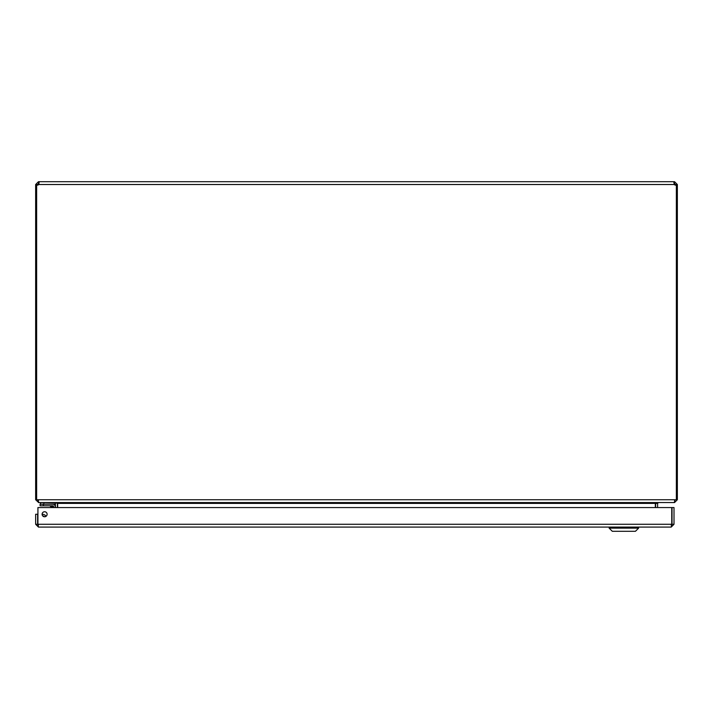 <?xml version="1.0" encoding="UTF-8"?>
<svg xmlns="http://www.w3.org/2000/svg" width="713" height="713" viewBox="0 0 713 713"><rect width="100%" height="100%" fill="white"/><g stroke="black" fill="none" stroke-linecap="round" stroke-linejoin="round"><path stroke-width="1.07" d="M38.466 181.708L39.117 182.528L38.689 184.515L38.466 181.708L35.65 184.515L37.629 184.515L38.466 183.687M674.534 181.708L674.534 183.687L674.311 181.708L38.689 181.708L38.689 184.515L674.311 184.515L673.883 182.528L674.534 181.708L677.35 184.515L677.35 185.095L676.361 185.095M36.639 185.095L35.65 185.095L35.65 499.742L36.639 499.742L36.639 185.041A1.818 1.818 0 0 0 38.689 184.515M35.65 185.095L35.65 184.515M36.639 499.742L37.923 499.742L38.76 502.558L674.24 502.558L675.077 499.742L676.361 499.742L676.361 185.041A1.818 1.818 0 0 1 674.311 184.515L674.311 183.687M674.534 183.687L675.371 184.515L677.35 184.515M676.361 499.742L677.35 499.742L677.35 185.095M37.949 500.392L37.923 499.742L675.077 499.742M38.466 502.371L35.65 499.742M37.629 185.139L36.8 185.095M677.35 499.742L674.534 502.558L658.438 502.558L657.6 503.387L657.6 507.567M676.2 185.095L675.371 185.139M37.629 184.515L37.629 185.095M675.371 185.095L675.371 184.515M38.466 500.579L37.629 499.742M38.466 502.558L57.343 503.004M675.371 499.742L674.534 500.579M658.144 502.558L655.327 503.387L57.673 503.387L54.856 502.558M55.4 507.567L55.4 503.387M57.673 503.387L57.673 507.567M655.327 507.567L655.327 503.387M655.657 503.004L655.621 507.567M57.379 507.567L57.379 503.387M38.012 524.973L38.466 527.085L671.191 527.085L671.646 524.973M38.466 527.085L35.65 524.269L37.629 524.269L37.629 514.251L35.65 514.251L35.65 524.269M674.008 524.269L674.008 507.567L672.029 507.567L672.029 524.269L674.008 524.269L671.191 527.085M38.466 525.107L37.629 524.269M672.029 524.269L671.191 525.107M44.607 516.765A2.513 2.513 0 0 0 46.782 512.995A2.513 2.513 0 0 0 42.432 512.995A2.513 2.513 0 0 0 44.607 516.765M671.735 507.567L671.735 524.269L37.923 524.269L37.923 507.567L671.735 507.567M42.833 516.025A2.406 2.406 0 0 1 44.331 516.747L44.331 516.747A2.406 2.406 0 0 0 43.466 516.176L43.457 516.176M44.224 516.649L43.734 516.301L44.224 516.649M50.81 506.203L51.523 506.444M55.142 506.515L55.142 507.567L55.142 506.515A2.299 2.299 0 0 0 52.842 504.216L40.088 504.216L40.088 505.793L52.842 505.793L52.566 506.791L50.748 506.185L53.564 506.515L53.564 507.567M52.824 507.567L52.566 506.791L53.564 506.515L52.842 505.793A0.722 0.722 0 0 1 53.564 506.515L51.844 506.551M42.735 515.927A2.504 2.504 0 0 1 44.473 516.765M46.078 516.292A4.082 4.082 0 0 0 42.094 514.376M49.803 505.793L52.129 507.567M52.842 505.793L52.566 506.791M55.204 502.558L55.204 504.216L43.841 504.216L43.841 502.558M40.498 502.558L40.498 504.216M609.134 528.137L612.298 531.292L635.452 531.292L638.616 528.137L609.134 528.137L609.134 527.085M37.691 522.763L37.923 521.461L37.691 522.763A1.996 1.996 0 0 0 37.923 524.1M635.452 531.292L638.616 528.137L638.616 527.085M655.621 503.387L657.6 503.387M43.431 505.793L43.431 504.216"/></g></svg>
